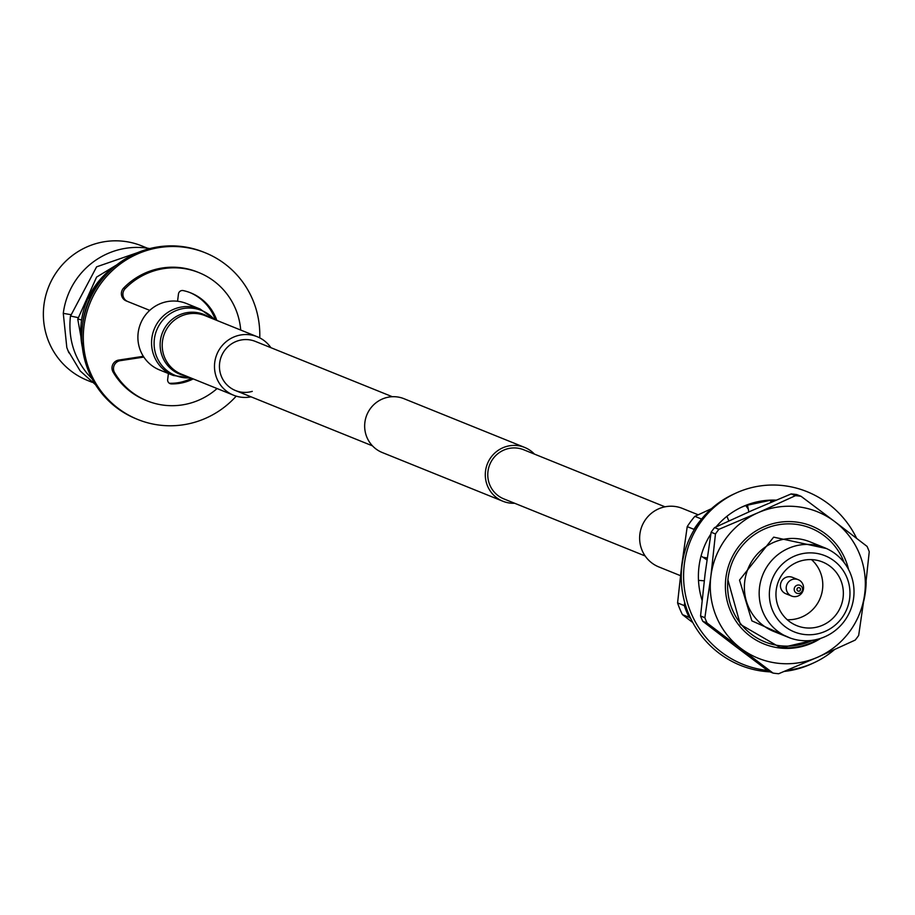<?xml version="1.0" encoding="UTF-8"?>
<svg xmlns="http://www.w3.org/2000/svg" width="915" height="915" viewBox="0 0 915 915"><rect width="100%" height="100%" fill="white"/><g stroke="black" fill="none" stroke-linecap="round" stroke-linejoin="round"><path stroke-width="1.37" d="M534.44 454.103A29.017 28.399 112 0 0 524.638 447.424A29.017 28.399 112 0 0 485.522 471.088A29.017 28.399 112 0 0 502.907 501.248A29.017 28.399 112 0 0 514.596 503.25M524.638 447.424L404.007 398.711A29.017 28.399 112 0 0 364.891 422.364A29.017 28.399 112 0 0 382.276 452.536L502.907 501.248M664.988 506.819L523.7 449.768A26.501 25.929 112 0 0 487.981 471.362A26.501 25.929 112 0 0 503.856 498.904L645.144 555.965M824.689 547.776L809.901 541.806A48.323 47.283 112 0 0 744.764 581.185A48.323 47.283 112 0 0 773.713 631.419L788.501 637.389A48.323 47.283 112 0 0 853.626 598.01A48.323 47.283 112 0 0 824.689 547.776A48.323 47.283 112 0 0 759.553 587.167A48.323 47.283 112 0 0 788.501 637.389M849.646 598.433A41.072 40.191 112 0 0 814.796 553.129A41.072 40.191 112 0 0 769.675 589.214A41.072 40.191 112 0 0 804.514 634.507A41.072 40.191 112 0 0 849.646 598.433M776.229 589.969A34.335 33.592 112 0 0 796.805 625.654A34.335 33.592 112 0 0 843.081 597.678A34.335 33.592 112 0 0 822.516 561.982A34.335 33.592 112 0 0 776.229 589.969M811.514 559.614A34.335 33.592 -68 0 1 822.516 589.363A34.335 33.592 -68 0 1 787.243 619.718M786.282 586.858A8.83 8.647 -68 0 1 798.189 579.664A8.83 8.647 -68 0 1 803.484 588.848A8.83 8.647 -68 0 1 791.578 596.042A8.83 8.647 -68 0 1 786.282 586.858M798.189 579.664L792.401 577.331A8.83 8.647 112 0 0 780.495 584.525A8.83 8.647 112 0 0 785.779 593.709L791.578 596.042M844.11 562.542A61.328 60.001 112 0 0 780.792 524.387A61.328 60.001 112 0 0 728.1 578.108A61.328 60.001 112 0 0 752.05 634.736A61.328 60.001 112 0 0 812.726 640.248M684.706 602.47L684.317 605.627L677.58 602.905L681.824 564.532L687.222 526.628L693.947 529.339L693.822 530.323M701.599 519.057L694.851 516.357A88.332 86.433 112 0 0 687.222 526.628M694.851 516.357L711.447 508.694M701.576 519.068A88.332 86.433 112 0 0 693.947 529.339M684.317 605.627A88.332 86.433 112 0 0 689.155 617.328L690.745 618.54M677.58 602.905A88.332 86.433 112 0 0 682.43 614.617L689.155 617.328M692.838 622.635L682.43 614.617M820.766 638.338A63.604 62.231 -68 0 1 779.843 648.003A63.604 62.231 -68 0 1 725.881 577.857A63.604 62.231 -68 0 1 795.764 521.985A63.604 62.231 -68 0 1 848.56 569.507M727.905 579.858L740.269 624.35L779.797 647.282L787.426 647.854A63.089 61.74 -68 0 0 818.559 639.013M702.743 621.251A89.59 87.668 -68 0 1 700.558 615.967L704.87 617.717A89.59 87.668 -68 0 0 707.055 622.989L702.743 621.251L734.997 645.99L768.726 671.336L773.049 673.085A89.59 87.668 -68 0 0 775.851 673.451A89.59 87.668 -68 0 0 778.665 673.726L817.69 657.199L855.228 640.065A89.59 87.668 -68 0 0 858.67 635.433L864.698 593.858L869.25 551.688A89.59 87.668 -68 0 0 867.065 546.404L834.812 521.653A78.987 77.295 112 0 0 797.686 506.738A78.987 77.295 112 0 0 757.906 512.789L718.893 529.327A89.59 87.668 -68 0 0 715.45 533.96L711.138 532.221A89.59 87.668 -68 0 1 714.569 527.589L718.893 529.327M715.45 533.96L710.898 576.13A78.987 77.295 112 0 1 757.906 512.789L795.455 495.667A89.59 87.668 -68 0 1 798.269 495.941A89.59 87.668 -68 0 1 801.082 496.319L796.759 494.569A89.59 87.668 -68 0 0 793.957 494.203A89.59 87.668 -68 0 0 791.143 493.928L752.119 510.456L714.569 527.589M782.142 647.557L818.227 639.105M795.455 495.667L791.143 493.928M707.055 622.989L773.049 673.085M711.138 532.221L705.11 573.797L700.558 615.967M801.082 496.319L834.812 521.653A78.987 77.295 -68 0 1 864.698 593.858A78.987 77.295 112 0 1 817.69 657.199A78.987 77.295 112 0 1 740.784 648.335A78.987 77.295 112 0 1 710.898 576.13L704.87 617.717M770.521 502.518L771.139 500.139L745.736 505.549A78.233 76.117 65.4 0 0 741.207 507.356M773.633 501.203A78.233 76.117 65.4 0 0 770.876 501.157M776.149 500.139A78.233 76.117 65.4 0 0 742.362 506.807A78.233 76.117 65.4 0 0 737.021 509.518A78.233 76.117 65.4 0 0 716.159 526.834M856.646 538.363A93.376 90.848 65.4 0 0 736.072 493.036A93.376 90.848 65.4 0 0 729.701 496.262A93.376 90.848 65.4 0 0 685.758 596.214A93.376 90.848 65.4 0 0 767.502 670.42M786.911 670.329A93.376 90.848 65.4 0 0 813.698 662.883A93.376 90.848 65.4 0 0 820.069 659.658A93.376 90.848 65.4 0 0 834.297 649.764M736.072 493.036L733.739 494.1A93.376 90.848 65.4 0 0 727.368 497.337A93.376 90.848 65.4 0 0 683.985 599.702A93.376 90.848 65.4 0 0 770.018 671.862M784.246 671.427A93.376 90.848 65.4 0 0 811.365 663.947L813.698 662.883M863.76 601.052A93.376 90.848 65.4 0 0 866.162 581.746M710.841 534.04A78.233 76.117 65.4 0 0 702.08 600.297M745.736 505.549L748.253 509.003M748.825 511.908L747.429 504.737M729.198 520.772L728.466 520.075M728.809 520.944L726.945 516.289M707.226 558.001L702.903 557.224M706.952 559.923L701.073 556M704.253 580.808L698.5 580.362M92.118 382.287L87.394 380.377A72.525 70.97 -68 0 1 45.75 295.614A72.525 70.97 -68 0 1 123.628 241.274A72.525 70.97 -68 0 1 141.711 245.872L147.475 248.205M68.877 352.801L66.818 347.586L63.284 313.353A74.515 72.914 112 0 1 149.797 248.583M115.37 265.968A77.992 76.322 112 0 0 82.419 347.689M89.624 298.793A77.992 76.322 112 0 0 82.693 323.887M90.047 298.839L89.247 298.748A84.946 83.128 112 0 1 115.507 265.865M259.746 337.875A89.922 87.989 112 0 0 205.212 252.769L203.69 252.151A89.922 87.989 112 0 0 181.284 246.444A89.922 87.989 112 0 0 84.729 313.822A89.922 87.989 112 0 0 136.358 418.898L137.879 419.516A89.922 87.989 112 0 0 160.297 425.212A89.922 87.989 112 0 0 236.219 396.138M205.212 252.769A89.922 87.989 112 0 0 182.794 247.061A89.922 87.989 112 0 0 86.25 314.44A89.922 87.989 112 0 0 137.879 419.516M143.346 356.312L118.744 360.064A7.949 7.777 112 0 0 113.06 372.016A69.151 67.664 -68 0 0 145.657 400.255L147.178 400.873A69.151 67.664 -68 0 1 114.581 372.634L113.06 372.016M149.74 310.368L127.734 301.527A7.949 7.777 -68 0 1 127.723 301.515L126.213 300.909A7.949 7.777 -68 0 1 126.201 300.909A7.949 7.777 -68 0 1 123.674 288.008A69.151 67.664 -68 0 1 180.198 267.637A69.151 67.664 -68 0 1 197.434 272.018L198.955 272.636A69.151 67.664 -68 0 1 240.714 330.052M143.838 357.079L120.265 360.67A7.949 7.777 112 0 0 114.581 372.634M126.201 300.909L127.723 301.515A7.949 7.777 -68 0 1 125.195 288.614A69.151 67.664 -68 0 1 181.719 268.244A69.151 67.664 -68 0 1 198.955 272.636M217.084 388.555A69.151 67.664 -68 0 1 164.414 405.265A69.151 67.664 -68 0 1 147.178 400.873M193.225 378.913A47.294 46.276 -68 0 1 171.391 383.9A3.969 3.889 -68 0 1 167.662 379.485L168.417 373.526M177.556 301.252L178.459 294.024A3.969 3.889 112 0 1 183.183 290.581A47.294 46.276 112 0 1 190.778 292.903A47.294 46.276 112 0 1 216.844 320.41M191.704 378.295A47.294 46.276 -68 0 1 169.881 383.282A3.969 3.889 -68 0 1 169.321 383.225M215.322 319.804A47.294 46.276 112 0 0 190.011 292.606M200.145 309.041A35.834 35.067 -68 0 0 177.51 307.932A35.834 35.067 -68 0 0 151.627 340.552A35.834 35.067 -68 0 0 173.312 375.493L159.645 369.98A35.834 35.067 -68 0 1 137.959 335.039A35.834 35.067 -68 0 1 163.842 302.419A35.834 35.067 -68 0 1 186.488 303.528L200.145 309.041L214.487 319.461M251.053 396.824A31.545 30.87 -68 0 1 233.634 395.234A31.545 30.87 -68 0 1 214.545 364.467A31.545 30.87 -68 0 1 237.328 335.759A31.545 30.87 -68 0 1 257.252 336.731A31.545 30.87 -68 0 1 270.897 347.677M252.266 391.368A26.501 25.929 -68 0 1 235.521 390.556A26.501 25.929 -68 0 1 219.486 364.719A26.501 25.929 -68 0 1 238.621 340.597A26.501 25.929 -68 0 1 255.365 341.409L392.329 396.721M698.202 514.79L682.407 508.42A31.545 30.87 112 0 0 681.218 507.962A31.545 30.87 112 0 0 641.735 526.708A31.545 30.87 112 0 0 658.789 566.911L680.474 575.672M794.22 588.791A4.266 4.175 -68 0 1 798.909 585.04A4.266 4.175 -68 0 1 802.524 589.74A4.266 4.175 -68 0 1 797.846 593.492A4.266 4.175 -68 0 1 794.22 588.791M800.511 589.615A1.819 1.773 112 0 0 798.967 587.613A1.819 1.773 112 0 0 796.976 589.214A1.819 1.773 112 0 0 798.509 591.216A1.819 1.773 112 0 0 800.511 589.615M70.661 314.634L63.284 313.353M70.924 316.121L77.969 317.585M78.233 319.072L81.595 320.01M120.265 360.67L118.744 360.064M125.195 288.614L123.674 288.008M171.391 383.9L169.881 383.282M190.56 377.838A35.044 34.301 -68 0 1 154.555 349.164A35.044 34.301 -68 0 1 179.489 309.407A35.044 34.301 -68 0 1 214.179 319.335M185.722 375.882A32.185 31.499 -68 0 1 160.148 345.962A32.185 31.499 -68 0 1 183.446 313.445A32.185 31.499 -68 0 1 209.341 317.379M233.634 395.234L181.364 374.121A31.545 30.87 -68 0 1 162.275 343.365A31.545 30.87 -68 0 1 185.059 314.657A31.545 30.87 -68 0 1 204.994 315.629L257.252 336.731M372.485 445.857L235.521 390.556M790.297 638.075L751.856 620.85L739.526 580.099L773.655 537.139L826.451 548.543M699.483 580.43L698.5 580.419M67.847 350.342L80.143 370.895L95.526 384.723M147.658 249.155L96.613 266.825L70.444 316.201C68.087 337.807 73.76 357.022 87.451 373.846L92.186 378.97M135.031 253.775L96.578 277.108L77.752 319.152L85.724 363.347M173.312 375.493L190.869 377.964"/></g></svg>
